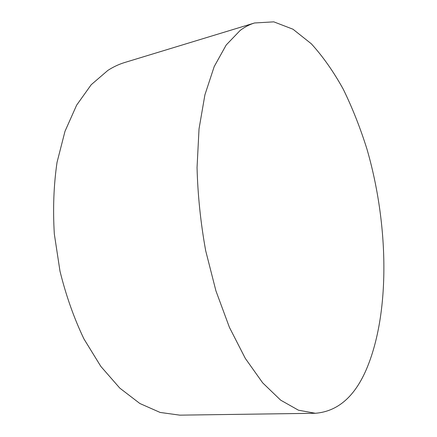 <?xml version="1.0" encoding="UTF-8"?>
<svg xmlns="http://www.w3.org/2000/svg" width="437" height="437" viewBox="0 0 437 437"><rect width="100%" height="100%" fill="white"/><g stroke="black" fill="none" stroke-linecap="round" stroke-linejoin="round"><path stroke-width="0.66" d="M315.377 413.276L179.776 415.15L160.117 412.441L139.862 403.504L119.798 388.116L100.838 366.408L83.942 338.937C73.968 318.07 65.982 295.478 59.984 271.148L54.325 233.992C52.811 209.017 53.713 185.135 57.034 162.356L64.998 131.291L76.639 105.142L91.213 84.718L107.879 70.39C113.38 66.861 119.017 64.223 124.796 62.475L254.531 22.981C249.614 24.467 244.829 26.947 240.186 30.421L226.208 44.995L214.201 66.566L204.915 94.818L199.026 128.931L197.049 167.546C197.753 194.978 200.627 222.695 205.68 250.701L215.933 290.884L229.409 327.329L245.294 358.378L262.681 382.856L280.674 400.166L298.46 410.201L315.377 413.276C337.451 411.49 354.402 396.976 366.228 369.74C390.547 313.056 388.739 224.072 366.938 149.044C360.257 127.79 352.375 107.868 343.296 89.279C333.589 71.701 322.927 56.537 311.313 43.782L292.981 29.219L273.797 21.85L254.531 22.981"/></g></svg>
